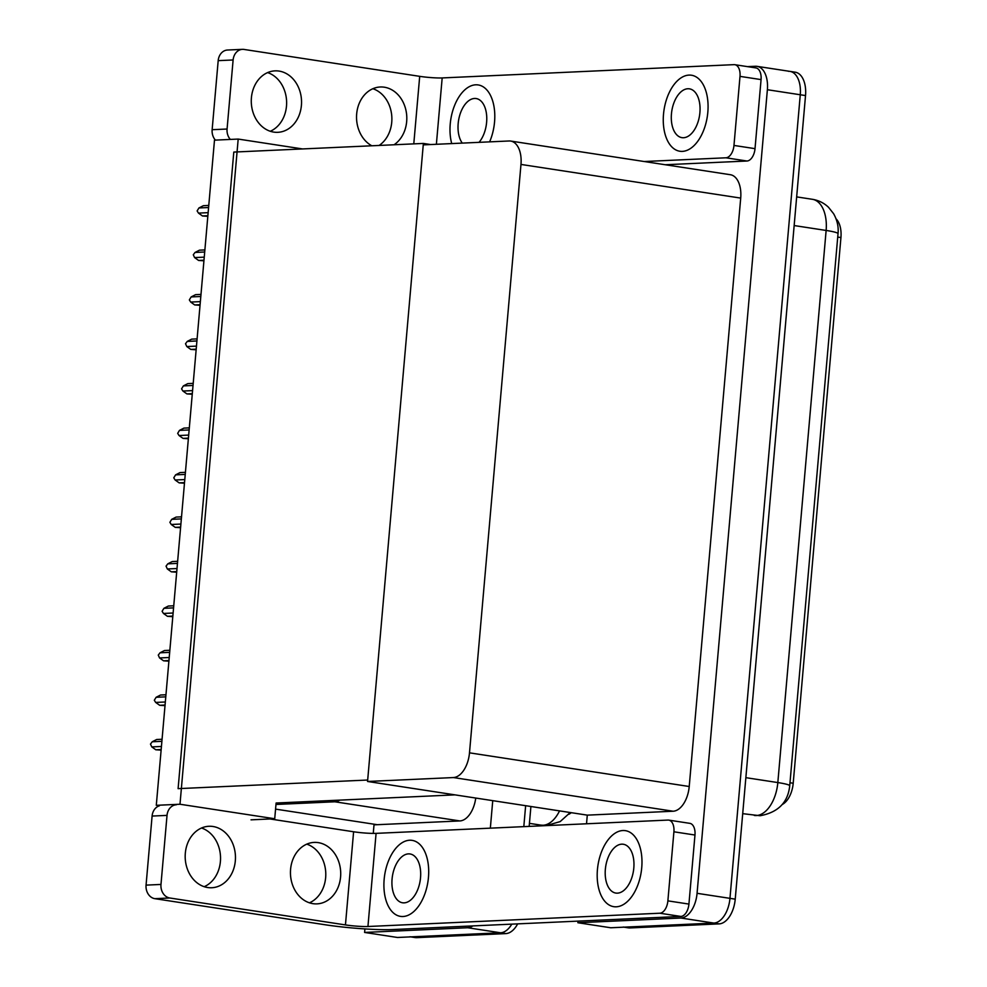 <?xml version="1.0" encoding="UTF-8"?>
<svg xmlns="http://www.w3.org/2000/svg" width="987" height="987" viewBox="0 0 987 987"><rect width="100%" height="100%" fill="white"/><g stroke="black" fill="none" stroke-linecap="round" stroke-linejoin="round"><path stroke-width="1.48" d="M373.259 833.398L374.011 824.848L377.268 824.7L275.57 809.118M377.268 824.7L459.843 820.937A24.28 13.83 -81.3 0 0 475.746 798.039M251.031 819.839L274.719 818.754L275.978 804.467L334.84 801.789A24.28 13.83 -81.3 0 0 339.75 800.124M275.978 804.467L276.101 803.023L455.044 794.868M472.859 925.917A24.28 13.83 98.7 0 1 467.69 927.743L500.582 932.789A24.28 13.83 98.7 0 0 511.797 924.14A24.28 13.83 98.7 0 1 500.582 932.789L397.49 937.477L364.598 932.444L364.906 928.927M525.639 805.688L523.813 826.637L525.639 805.688M467.69 927.743L364.598 932.444M492.747 800.654L490.342 828.155M571.251 812.683A21.862 12.449 98.7 0 1 568.919 814.238M179.992 804.245L238.188 139.068L214.487 140.154L156.291 805.318L179.992 804.245L274.719 818.754M238.188 139.068L302.565 148.938M430.616 144.546L423.374 143.436L367.682 780.026L178.104 788.65L233.796 152.072L423.374 143.436M788.379 71.298A24.28 13.83 98.7 0 1 789.958 71.385A24.28 13.83 98.7 0 1 800.272 94.752L729.961 898.355A24.28 13.83 98.7 0 1 713.86 923.079L610.768 927.768L577.876 922.734L578.012 921.13M747.467 66.622L755.487 66.265A24.28 13.83 98.7 0 1 757.054 66.351A24.28 13.83 98.7 0 1 767.38 89.718L697.069 893.309A24.28 13.83 98.7 0 1 680.968 918.033L577.876 922.734M586.525 823.787L587.29 815.139L673.122 811.228A24.28 13.83 -81.3 0 0 689.222 786.503L740.706 198.091A24.28 13.83 -81.3 0 0 730.38 174.724L510.649 141.055A24.28 13.83 -81.3 0 0 509.082 140.981L423.25 144.879L367.559 781.47L587.29 815.139M367.559 781.47L453.391 777.559A24.28 13.83 -81.3 0 0 469.491 752.834L520.976 164.434A24.28 13.83 -81.3 0 0 510.649 141.055M836.075 218.843A21.862 12.449 98.7 0 1 840.936 237.559L793.203 783.246A21.862 12.449 98.7 0 1 782.197 804.528M517.669 923.869A24.28 13.83 98.7 0 1 505.85 933.591L500.582 932.789L411.48 936.848A24.28 13.83 98.7 0 1 409.913 936.762M530.907 806.502L529.168 826.39M505.85 933.591L416.748 937.65A24.28 13.83 98.7 0 1 415.182 937.564L410.691 936.885M757.054 66.351L789.958 71.385A24.28 13.83 98.7 0 1 800.272 94.752L729.961 898.355A24.28 13.83 98.7 0 1 713.86 923.079L624.759 927.138A24.28 13.83 98.7 0 1 623.192 927.052M789.958 71.385L795.214 72.187A24.28 13.83 98.7 0 1 805.528 95.566L735.229 899.157A24.28 13.83 98.7 0 1 719.128 923.881L630.027 927.94A24.28 13.83 98.7 0 1 628.46 927.854L623.969 927.175M208.146 212.661L198.486 213.106L197.129 210.934L198.93 207.961L203.371 205.691L208.775 205.444M198.93 207.961L208.59 207.529M207.825 216.326L202.471 215.968L207.875 215.721M198.486 213.106L202.471 215.968M201.521 828.007A30.757 25.131 -92.6 0 1 220.397 861.528A30.757 25.131 -92.6 0 1 204.198 886.696M235.325 860.849A30.757 25.131 -92.6 0 1 211.724 887.745A30.757 25.131 -92.6 0 1 185.322 853.187A30.757 25.131 -92.6 0 1 208.923 826.279A30.757 25.131 -92.6 0 1 235.325 860.849M306.784 844.144A30.757 25.131 -92.6 0 1 325.648 877.653A30.757 25.131 -92.6 0 1 309.449 902.821M340.577 876.974A30.757 25.131 -92.6 0 1 316.975 903.87A30.757 25.131 -92.6 0 1 290.585 869.313A30.757 25.131 -92.6 0 1 314.187 842.404A30.757 25.131 -92.6 0 1 340.577 876.974M622.92 830.523A38.456 21.887 -81.3 0 0 597.653 867.511A38.456 21.887 -81.3 0 0 613.754 906.671A38.456 21.887 -81.3 0 0 616.246 906.806A38.456 21.887 -81.3 0 0 641.513 869.818A38.456 21.887 -81.3 0 0 625.4 830.659A38.456 21.887 -81.3 0 0 622.92 830.523A38.456 21.887 -81.3 0 0 597.653 867.511A38.456 21.887 -81.3 0 0 613.754 906.671A38.456 21.887 -81.3 0 0 616.246 906.806A38.456 21.887 -81.3 0 0 641.513 869.818A38.456 21.887 -81.3 0 0 625.4 830.659A38.456 21.887 -81.3 0 0 622.92 830.523M409.642 840.233A38.456 21.887 -81.3 0 0 384.375 877.221A38.456 21.887 -81.3 0 0 400.475 916.38A38.456 21.887 -81.3 0 0 402.967 916.516A38.456 21.887 -81.3 0 0 428.235 879.528A38.456 21.887 -81.3 0 0 412.122 840.369A38.456 21.887 -81.3 0 0 409.642 840.233A38.456 21.887 -81.3 0 0 384.375 877.221A38.456 21.887 -81.3 0 0 400.475 916.38A38.456 21.887 -81.3 0 0 402.967 916.516A38.456 21.887 -81.3 0 0 428.235 879.528A38.456 21.887 -81.3 0 0 412.122 840.369A38.456 21.887 -81.3 0 0 409.642 840.233M673.911 831.794L667.878 900.86L688.926 904.08A12.14 6.909 98.7 0 1 680.87 916.442L392.727 929.557A48.573 4.516 -175 0 1 325.266 924.782L154.873 898.676A12.14 9.919 -92.6 0 1 146.064 885.129L160.98 884.438A12.14 9.919 87.4 0 0 169.801 897.997L345.45 924.918L353.605 831.77A16.187 1.505 -175 0 0 376.084 833.361L667.977 820.074A12.14 6.909 -81.3 0 1 668.754 820.111A12.14 6.909 -81.3 0 1 673.911 831.794L694.971 835.027L688.926 904.08M668.754 820.111L689.814 823.343A12.14 6.909 98.7 0 1 694.971 835.027M176.34 804.775A12.14 9.919 87.4 0 0 167.025 815.385L152.097 816.064L146.064 885.129M152.097 816.064A12.14 9.919 -92.6 0 1 159.4 805.799M167.025 815.385L160.98 884.438M270.056 818.976L353.605 831.77M376.084 833.361L367.941 926.509L659.822 913.222A12.14 6.909 -81.3 0 0 667.878 900.86M367.941 926.509A16.187 1.505 5 0 1 345.45 924.918M267.613 72.594A30.757 25.131 -92.6 0 1 286.489 106.102A30.757 25.131 -92.6 0 1 270.278 131.271M301.405 105.424A30.757 25.131 -92.6 0 1 277.816 132.32A30.757 25.131 -92.6 0 1 251.414 97.762A30.757 25.131 -92.6 0 1 275.015 70.867A30.757 25.131 -92.6 0 1 301.405 105.424M372.876 88.719A30.757 25.131 -92.6 0 1 391.74 122.228A30.757 25.131 -92.6 0 1 379.107 145.459M371.828 145.792A30.757 25.131 -92.6 0 1 356.677 113.887A30.757 25.131 -92.6 0 1 380.279 86.992A30.757 25.131 -92.6 0 1 406.669 121.549A30.757 25.131 -92.6 0 1 394.035 144.781M689.012 75.098A38.456 21.887 -81.3 0 0 663.733 112.086A38.456 21.887 -81.3 0 0 679.846 151.245A38.456 21.887 -81.3 0 0 682.338 151.381A38.456 21.887 -81.3 0 0 707.605 114.393A38.456 21.887 -81.3 0 0 691.492 75.234A38.456 21.887 -81.3 0 0 689.012 75.098A38.456 21.887 -81.3 0 0 663.733 112.086A38.456 21.887 -81.3 0 0 679.846 151.245A38.456 21.887 -81.3 0 0 682.338 151.381A38.456 21.887 -81.3 0 0 707.605 114.393A38.456 21.887 -81.3 0 0 691.492 75.234A38.456 21.887 -81.3 0 0 689.012 75.098M475.734 84.808A38.456 21.887 -81.3 0 0 454.723 105.115A38.456 21.887 -81.3 0 0 451.713 143.584A38.456 21.887 -81.3 0 1 454.723 105.115A38.456 21.887 -81.3 0 1 475.734 84.808A38.456 21.887 -81.3 0 1 478.214 84.944A38.456 21.887 -81.3 0 0 475.734 84.808M740.003 76.381A12.14 6.909 -81.3 0 0 734.846 64.698L755.894 67.918A12.14 6.909 98.7 0 1 761.063 79.602L740.003 76.381L733.97 145.434L755.018 148.655A12.14 6.909 98.7 0 1 746.962 161.017L665.226 164.743M761.063 79.602L755.018 148.655M215.4 140.117A12.14 9.919 -92.6 0 1 212.143 129.704L227.072 129.026A12.14 9.919 87.4 0 0 230.329 139.426M413.787 143.88L419.697 76.344L244.036 49.436A12.14 9.919 87.4 0 0 242.432 49.35A12.14 9.919 87.4 0 0 233.117 59.973L218.189 60.651L212.143 129.704M218.189 60.651A12.14 9.919 -92.6 0 1 227.504 50.029L242.432 49.35M233.117 59.973L227.072 129.026M489.614 141.869A38.456 21.887 -81.3 0 0 478.214 84.944A38.456 21.887 -81.3 0 1 489.614 141.869M644.178 161.523L725.914 157.797A12.14 6.909 -81.3 0 0 733.97 145.434M734.846 64.698A12.14 6.909 -81.3 0 0 734.057 64.648L442.176 77.936L436.377 144.287M419.697 76.344A16.187 1.505 -175 0 0 442.176 77.936M204.247 257.151L194.599 257.582L193.292 254.757L195.044 252.45L199.485 250.167L204.889 249.921M195.044 252.45L204.704 252.006M203.927 260.802L198.584 260.445L203.988 260.198M194.599 257.582L198.584 260.445M200.361 301.627L190.701 302.071L189.344 299.9L191.157 296.927L195.586 294.657L200.99 294.41M191.157 296.927L200.805 296.495M200.04 305.291L194.686 304.934L200.09 304.687M190.701 302.071L194.686 304.934M196.462 346.116L186.814 346.56L185.507 343.723L187.259 341.416L191.7 339.133L197.104 338.899M187.259 341.416L196.919 340.971M196.142 349.78L190.799 349.423L196.203 349.176M186.814 346.56L190.799 349.423M192.576 390.605L182.916 391.037L181.559 388.866L183.372 385.905L187.801 383.622L193.205 383.375M183.372 385.905L193.02 385.461M192.255 394.257L186.913 393.899L192.305 393.653M182.916 391.037L186.913 393.899M408.445 853.878A24.687 14.052 -81.3 0 0 392.221 877.628A24.687 14.052 -81.3 0 0 402.56 902.784A24.687 14.052 -81.3 0 0 404.164 902.858A24.687 14.052 -81.3 0 0 420.388 879.109A24.687 14.052 -81.3 0 0 410.037 853.965A24.687 14.052 -81.3 0 0 408.445 853.878M687.816 88.756A24.687 14.052 -81.3 0 0 671.592 112.506A24.687 14.052 -81.3 0 0 681.931 137.649A24.687 14.052 -81.3 0 0 683.535 137.736A24.687 14.052 -81.3 0 0 699.758 113.986A24.687 14.052 -81.3 0 0 689.407 88.83A24.687 14.052 -81.3 0 0 687.816 88.756M479.053 142.338A24.687 14.052 -81.3 0 0 486.69 116.059A24.687 14.052 -81.3 0 0 476.129 98.54A24.687 14.052 -81.3 0 0 474.537 98.466A24.687 14.052 -81.3 0 0 459.535 115.972A24.687 14.052 -81.3 0 0 462.274 143.103M621.724 844.169A24.687 14.052 -81.3 0 0 605.5 867.918A24.687 14.052 -81.3 0 0 615.839 893.075A24.687 14.052 -81.3 0 0 617.443 893.149A24.687 14.052 -81.3 0 0 633.666 869.399A24.687 14.052 -81.3 0 0 623.315 844.255A24.687 14.052 -81.3 0 0 621.724 844.169M188.69 435.082L179.029 435.526L177.672 433.355L179.474 430.381L183.915 428.111L189.319 427.864M179.474 430.381L189.134 429.95M188.369 438.746L183.014 438.388L188.418 438.142M179.029 435.526L183.014 438.388M184.791 479.571L175.131 480.003L173.774 477.831L175.587 474.87L180.029 472.588L185.42 472.341M175.587 474.87L185.248 474.426M184.47 483.223L179.128 482.865L184.52 482.618M175.131 480.003L179.128 482.865M180.905 524.048L171.244 524.492L169.887 522.32L171.689 519.347L176.13 517.077L181.534 516.83M171.689 519.347L181.349 518.915M180.584 527.712L175.23 527.354L180.633 527.107M171.244 524.492L175.23 527.354M177.006 568.537L167.346 568.968L166.05 566.143L167.802 563.836L172.244 561.554L177.635 561.307M167.802 563.836L177.463 563.392M176.685 572.189L171.343 571.831L176.747 571.584M167.346 568.968L171.343 571.831M173.12 613.013L163.46 613.458L162.102 611.286L163.904 608.325L168.345 606.043L173.749 605.796M163.904 608.325L173.564 607.881M172.799 616.678L167.445 616.32L172.848 616.073M163.46 613.458L167.445 616.32M169.221 657.502L159.561 657.947L158.265 655.109L160.017 652.802L164.459 650.532L169.863 650.285M160.017 652.802L169.678 652.358M168.9 661.167L163.558 660.809L168.962 660.562M159.561 657.947L163.558 660.809M165.335 701.991L155.675 702.423L154.317 700.252L156.119 697.291L160.56 695.008L165.964 694.762M156.119 697.291L165.779 696.847M165.014 705.643L159.66 705.286L165.063 705.039M155.675 702.423L159.66 705.286M161.436 746.468L151.788 746.912L150.48 744.087L152.232 741.768L156.674 739.497L162.078 739.251M152.232 741.768L161.893 741.336M161.115 750.132L155.773 749.775L161.177 749.528M151.788 746.912L155.773 749.775M334.84 801.789L459.843 820.937M680.968 918.033L719.128 923.881M697.069 893.309L735.229 899.157M767.38 89.718L805.528 95.566M469.491 752.834L689.222 786.503M453.391 777.559L673.122 811.228M520.976 164.434L740.706 198.091M840.936 237.559L837.729 237.065M793.203 783.246L789.982 782.753M570.227 812.523L560.172 821.603L546.823 825.44L540.987 825.132A32.386 18.432 -81.3 0 0 543.072 825.243A32.386 18.432 -81.3 0 0 559.543 810.882M416.748 937.65L411.48 936.848M754.265 815.422A32.386 18.432 -81.3 0 0 756.35 815.533A32.386 18.432 -81.3 0 0 777.83 782.568A28.339 2.64 5 0 1 789.723 785.775C787.996 802.456 778.114 812.437 760.101 815.731L742.705 813.658M745.851 777.67L777.83 782.568L826.131 230.452A32.386 18.432 -81.3 0 0 812.375 199.3C818.605 200.312 823.985 202.977 828.525 207.295L833.633 213.747C837.247 220.237 838.716 226.887 838.025 233.672A28.339 2.64 -175 0 0 826.131 230.452L794.165 225.554M630.027 927.94L624.759 927.138M169.801 897.997L154.873 898.676M680.87 916.442L659.822 913.222M746.962 161.017L725.914 157.797M540.987 825.132L529.427 823.368M838.025 233.672L789.723 785.775M812.375 199.3L796.669 196.894"/></g></svg>
